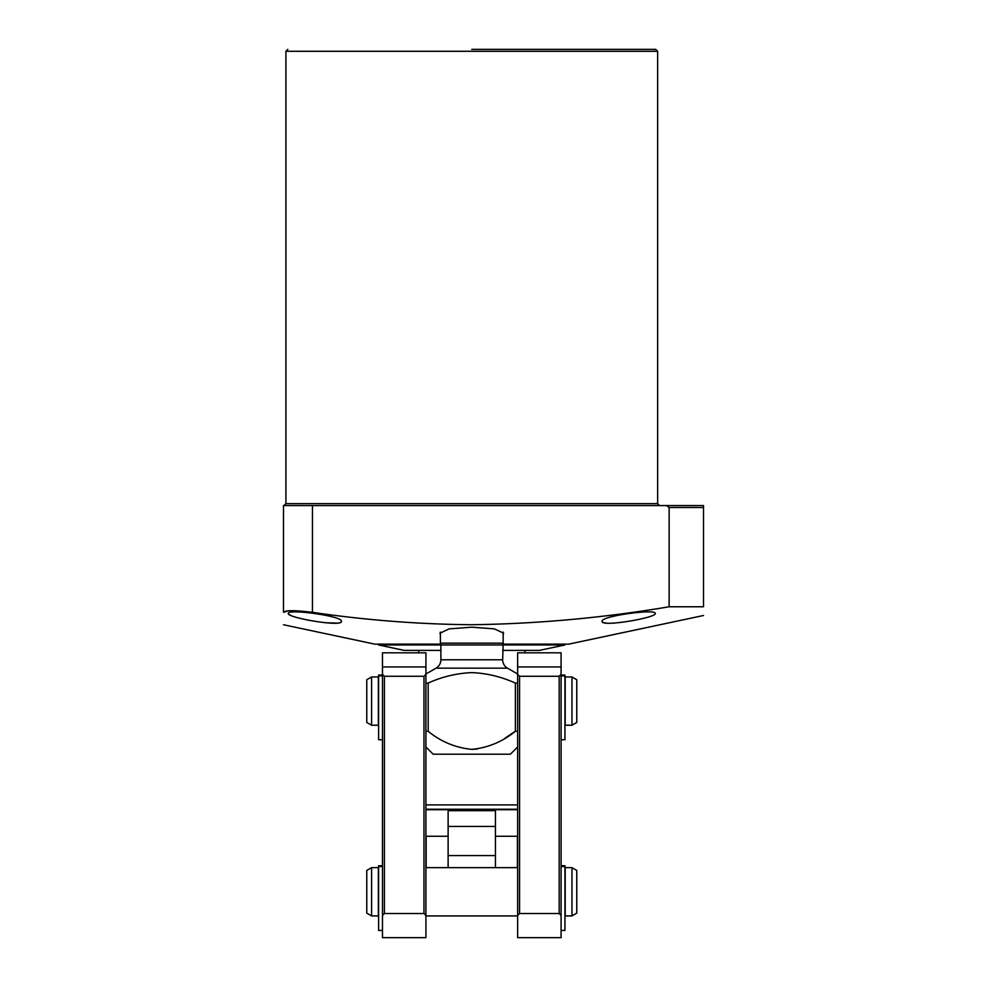 <?xml version="1.0" encoding="UTF-8"?>
<svg xmlns="http://www.w3.org/2000/svg" width="987" height="987" viewBox="0 0 987 987"><rect width="100%" height="100%" fill="white"/><g stroke="black" fill="none" stroke-linecap="round" stroke-linejoin="round"><path stroke-width="1.48" d="M471.774 49.35L655.713 49.35L471.774 49.35M440.881 650.396L404.189 650.396L378.601 644.967L440.881 644.967L440.881 659.797A9.66 9.66 0 0 1 436.044 668.162L425.915 674.01M440.881 659.797L502.667 659.797A9.66 9.66 0 0 0 507.503 668.162L436.044 668.162M655.232 613.445C657.083 617.652 600.812 627.374 602.119 621.391C600.145 616.073 656.552 608.572 655.232 613.445M602.119 621.391L602.638 622.168M604.167 622.748L606.561 623.105M611.903 623.192L614.346 623.081M502.901 644.129L568.808 644.129L703.509 615.493M703.509 606.771C703.509 618.257 703.509 618.257 703.509 606.771L669.137 606.771L669.137 507.503L703.509 507.503L703.509 606.771M288.278 610.817L283.491 612.322C283.491 628.534 283.491 628.534 283.491 612.322C285.194 610.176 294.854 610.176 312.46 612.322C365.276 620.12 418.389 624.253 471.774 624.734C538.026 623.784 603.81 617.8 669.137 606.771M440.399 634.394L439.918 633.235L449.122 628.879L471.774 627.189L494.425 628.879L503.641 633.235L503.16 634.394M341.428 621.391C342.785 627.374 286.489 617.665 288.327 613.445C286.946 608.584 343.377 616.061 341.428 621.391M502.667 650.396L539.358 650.396L564.946 644.967L440.881 644.955L440.399 643.154L503.16 643.154L503.16 632.099M425.915 683.078L428.173 683.078C442.028 676.761 456.562 673.282 471.774 672.616C486.825 673.245 501.347 676.724 515.374 683.078L517.644 683.078M425.915 746.949L433.157 754.191L510.402 754.191L517.644 746.949M517.644 731.268L515.374 731.268L505.233 737.98M477.338 749.01L471.774 749.367C487.973 747.788 502.506 741.743 515.374 731.268L515.374 683.078M428.173 683.078L428.173 731.268L425.915 731.268M428.173 731.268C440.93 741.706 455.463 747.739 471.774 749.367M288.821 614.222L290.338 615.148M306.723 619.873L309.437 620.428M324.883 622.735L336.962 623.105M339.392 622.748L340.897 622.168M283.491 624.734L374.739 644.129L440.658 644.129M693.849 505.566L669.717 505.566M703.509 507.503L703.509 505.566L703.509 507.503M669.137 507.503L666.459 505.566L283.491 505.566L283.491 612.322M666.459 505.566L703.509 505.566M564.946 644.967L564.946 644.129M378.601 644.967L378.601 644.129M418.673 650.396L418.673 652.814M425.915 804.886L517.644 804.886M524.874 650.396L524.874 652.814M495.437 809.71L495.437 855.581L495.437 836.273L517.398 836.273L517.398 867.647M425.915 809.71L517.644 809.71M448.123 809.71L448.123 810.685L448.123 809.71M448.123 867.647L448.123 810.685L495.437 810.685M448.123 855.581L495.437 855.581L495.437 867.647M448.123 826.44L495.437 826.44M448.123 836.273L426.15 836.273L425.915 837.494M565.193 725.235L565.193 676.959L571.954 676.959L571.954 725.235L565.193 725.235M371.605 676.959L371.605 725.235L378.354 725.235L378.354 676.959L371.605 676.959L366.769 679.735L366.769 722.447L371.605 725.235M571.954 725.235L576.778 722.447L576.778 679.735L571.954 676.959M425.915 915.924L517.644 915.924M425.915 867.647L517.644 867.647M565.193 915.924L565.193 867.647L571.954 867.647L571.954 915.924L565.193 915.924M371.605 867.647L371.605 915.924L378.354 915.924L378.354 867.647L371.605 867.647L366.769 870.435L366.769 913.135L371.605 915.924M571.954 915.924L576.778 913.135L576.778 870.435L571.954 867.647M382.462 666.953L425.915 666.953L425.915 652.814L382.462 652.814L382.462 937.65L425.915 937.65L425.915 915.442L423.978 913.506L384.399 913.506L382.462 915.442M382.462 674.331L384.399 676.268L384.399 913.506M425.915 666.953L425.915 674.331L423.978 676.268L384.399 676.268M423.978 676.268L423.978 913.506M425.915 674.331L425.915 915.442M517.644 666.953L561.085 666.953L561.085 652.814L517.644 652.814L517.644 937.65L561.085 937.65L561.085 915.442L559.16 913.506L519.569 913.506L517.644 915.442M517.644 674.331L519.569 676.268L519.569 913.506M561.085 666.953L561.085 674.331L559.16 676.268L519.569 676.268M559.16 676.268L559.16 913.506M561.085 674.331L561.085 915.442M426.15 867.647L426.15 837.494M561.085 930.408L564.946 930.408L564.946 865.747L561.085 865.747M561.085 739.719L564.946 739.719L564.946 675.059L561.085 675.059M382.462 739.719L378.601 739.719L378.601 675.059L382.462 675.059M382.462 930.408L378.601 930.408L378.601 865.747L382.462 865.747M657.638 503.641L657.638 51.287L285.909 51.287L285.909 503.641L657.638 503.641L659.575 505.566M312.46 505.566L312.46 612.322M425.915 809.229L517.644 809.229M561.085 866.586L564.946 866.586M561.085 675.898L564.946 675.898M378.601 675.898L382.462 675.898M378.601 866.586L382.462 866.586M285.909 51.287L287.834 49.35M502.667 659.797L503.16 643.154M507.503 668.162L517.644 674.01M440.399 632.099L440.399 643.154M657.638 51.287L655.713 49.35M285.909 503.641L283.972 505.566"/></g></svg>
